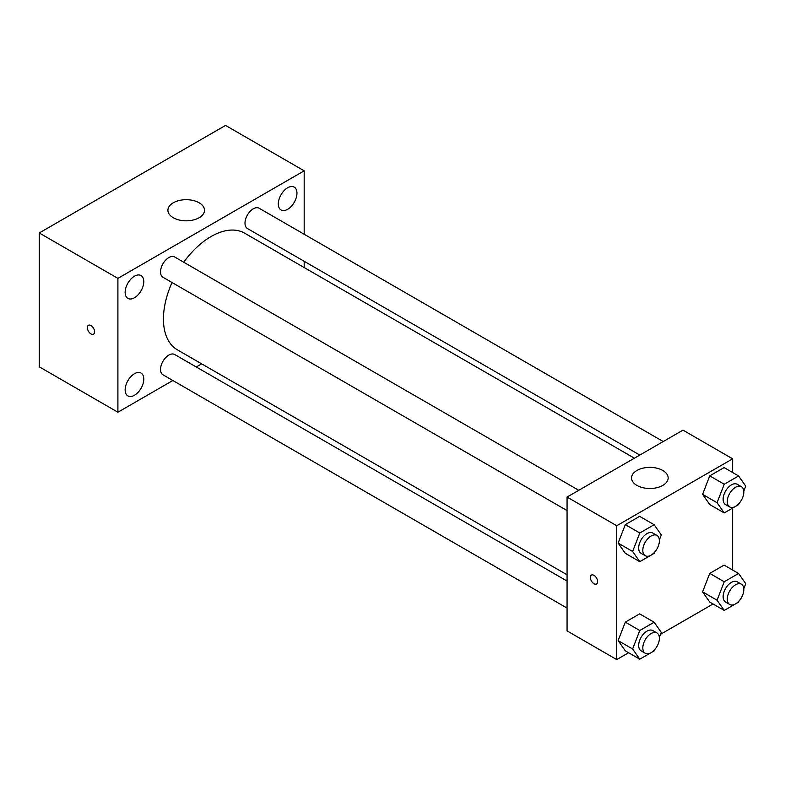 <?xml version="1.0" encoding="UTF-8"?>
<svg xmlns="http://www.w3.org/2000/svg" width="785" height="785" viewBox="0 0 785 785"><rect width="100%" height="100%" fill="white"/><g stroke="black" fill="none" stroke-linecap="round" stroke-linejoin="round"><path stroke-width="1.18" d="M172.847 380.499L117.907 412.223L39.25 366.811L39.25 232.968L225.54 125.414L304.188 170.826L304.188 234.264M287.634 187.782A13.188 7.614 120 0 0 279.018 199.4A13.188 7.614 120 0 0 281.04 209.968A13.188 7.614 120 0 0 294.228 202.353A13.188 7.614 120 0 0 294.228 187.134A13.188 7.614 120 0 0 287.634 187.782M134.461 276.212A13.188 7.614 120 0 0 125.855 287.83A13.188 7.614 120 0 0 127.867 298.398A13.188 7.614 120 0 0 141.055 290.784A13.188 7.614 120 0 0 141.055 275.564A13.188 7.614 120 0 0 134.461 276.212M134.461 373.729A13.188 7.614 120 0 0 125.855 385.347A13.188 7.614 120 0 0 127.867 395.915A13.188 7.614 120 0 0 141.055 388.3A13.188 7.614 120 0 0 141.055 373.081A13.188 7.614 120 0 0 134.461 373.729M117.907 412.223L117.907 278.371L39.25 232.968M117.907 278.371L304.188 170.826M199.145 217.73A18.29 10.558 180 0 1 179.206 220.016A18.29 10.558 180 0 1 167.911 210.262A18.29 10.558 180 0 1 186.212 199.694A18.29 10.558 180 0 1 204.502 210.262A18.29 10.558 180 0 1 199.145 217.73M201.676 363.857L196.26 366.978M94.622 331.849A5.122 2.954 60 0 1 93.562 334.194A5.122 2.954 60 0 1 88.43 331.241A5.122 2.954 60 0 1 88.43 325.324A5.122 2.954 60 0 1 92.385 326.697A5.122 2.954 60 0 1 94.622 331.849M93.562 334.194A5.122 2.954 60 0 1 88.44 331.241A5.122 2.954 60 0 1 88.44 325.324M304.188 261.307L304.188 267.557M663.217 441.543L259.128 208.241A11.706 6.761 120 0 0 253.27 208.82A11.706 6.761 120 0 0 244.999 223.166A11.706 6.761 120 0 0 247.422 228.523L639.804 455.064M567.064 581.057L174.682 354.516A11.706 6.761 120 0 0 168.824 355.095A11.706 6.761 120 0 0 160.542 369.441A11.706 6.761 120 0 0 162.966 374.798L567.064 608.1M578.771 490.301L174.682 256.999A11.706 6.761 120 0 0 168.824 257.578A11.706 6.761 120 0 0 161.17 267.901A11.706 6.761 120 0 0 162.966 277.282L567.064 510.584M172.043 282.522A67.324 38.867 120 0 0 163.437 319.004A67.324 38.867 120 0 0 177.381 349.825L567.064 574.806M634.388 458.195L244.714 233.214A67.324 38.867 120 0 0 183.749 262.239M628.608 652.737L616.735 659.586L567.064 630.904L567.064 497.062L682.979 430.141L732.65 458.823L732.65 472.531M713.065 603.979L660.587 634.28M709.748 504.549L702.585 494.344L709.748 475.867L724.094 467.585L709.748 475.867L702.585 494.344L709.748 504.549L724.241 512.919L717.068 502.714L724.241 484.237L738.577 475.955L745.75 486.15L743.797 491.194M625.302 650.824L618.129 640.619L625.302 622.142L639.638 613.86L625.302 622.142L618.129 640.619L625.302 650.824L639.785 659.184L632.622 648.989L639.785 630.502L654.131 622.23L661.304 632.425L659.341 637.469M732.65 508.062L732.65 570.047M616.735 659.586L616.735 525.744L732.65 458.823M709.748 602.066L702.585 591.861L709.748 573.384L724.094 565.102L709.748 573.384L702.585 591.861L709.748 602.066L724.241 610.426L717.068 600.231L724.241 581.754L738.577 573.472L745.75 583.667L743.797 588.711M625.302 553.307L618.129 543.102L625.302 524.625L639.638 516.344L625.302 524.625L618.129 543.102L625.302 553.307L639.785 561.667L632.622 551.472L639.785 532.995L654.131 524.714L661.304 534.909L659.341 539.952M616.735 525.744L567.064 497.062M636.92 485.415A18.29 10.558 180 0 1 631.562 477.947A18.29 10.558 180 0 1 649.852 467.379A18.29 10.558 180 0 1 668.153 477.947A18.29 10.558 180 0 1 656.859 487.701A18.29 10.558 180 0 1 636.92 485.415M597.591 581.616A5.122 2.954 60 0 1 596.531 583.962A5.122 2.954 60 0 1 591.409 580.998A5.122 2.954 60 0 1 591.409 575.081A5.122 2.954 60 0 1 595.354 576.455A5.122 2.954 60 0 1 597.591 581.616M596.531 583.952A5.122 2.954 60 0 1 591.409 580.998A5.122 2.954 60 0 1 591.409 575.081M654.572 552.257L654.131 553.396L639.785 561.667M656.957 535.439L652.816 533.054A11.706 6.761 120 0 0 643.788 536.184A11.706 6.761 120 0 0 638.676 547.969A11.706 6.761 120 0 0 641.11 553.327L645.241 555.721A11.706 6.761 120 0 0 656.957 548.96A11.706 6.761 120 0 0 656.957 535.439A11.706 6.761 120 0 0 647.929 538.579A11.706 6.761 120 0 0 642.817 550.363A11.706 6.761 120 0 0 645.241 555.721M632.622 551.472L618.129 543.102M639.785 532.995L625.302 524.625M654.131 524.714L639.638 516.344M739.019 503.499L738.577 504.637L724.241 512.919M741.403 486.68L737.262 484.296A11.706 6.761 120 0 0 728.244 487.436A11.706 6.761 120 0 0 723.132 499.211A11.706 6.761 120 0 0 725.556 504.578L729.697 506.963A11.706 6.761 120 0 0 741.403 500.202A11.706 6.761 120 0 0 741.403 486.68A11.706 6.761 120 0 0 732.385 489.82A11.706 6.761 120 0 0 727.273 501.605A11.706 6.761 120 0 0 729.697 506.963M717.068 502.714L702.585 494.344M724.241 484.237L709.748 475.867M738.577 475.955L724.094 467.585M654.572 649.774L654.131 650.902L639.785 659.184M656.957 632.955L652.816 630.571A11.706 6.761 120 0 0 643.788 633.701A11.706 6.761 120 0 0 638.676 645.486A11.706 6.761 120 0 0 641.11 650.843L645.241 653.238A11.706 6.761 120 0 0 656.957 646.477A11.706 6.761 120 0 0 656.957 632.955A11.706 6.761 120 0 0 647.929 636.095A11.706 6.761 120 0 0 642.817 647.88A11.706 6.761 120 0 0 645.241 653.238M632.622 648.989L618.129 640.619M639.785 630.502L625.302 622.142M654.131 622.23L639.638 613.86M739.019 601.016L738.577 602.154L724.241 610.426M741.403 584.197L737.262 581.813A11.706 6.761 120 0 0 728.244 584.943A11.706 6.761 120 0 0 723.132 596.728A11.706 6.761 120 0 0 725.556 602.085L729.697 604.479A11.706 6.761 120 0 0 741.403 597.719A11.706 6.761 120 0 0 741.403 584.197A11.706 6.761 120 0 0 732.385 587.337A11.706 6.761 120 0 0 727.273 599.122A11.706 6.761 120 0 0 729.697 604.479M717.068 600.231L702.585 591.861M724.241 581.754L709.748 573.384M738.577 573.472L724.094 565.102"/></g></svg>
